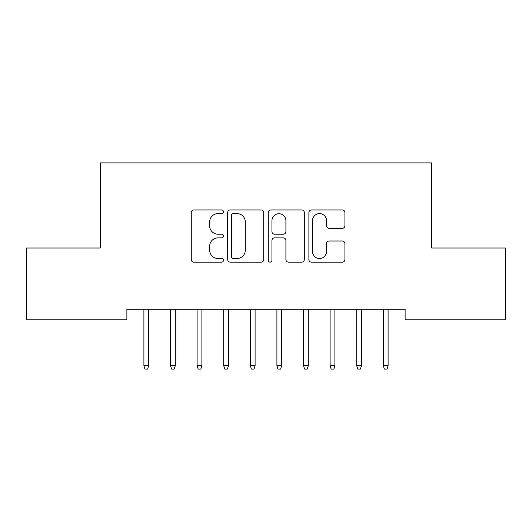<?xml version="1.0" encoding="UTF-8"?>
<svg xmlns="http://www.w3.org/2000/svg" width="532" height="532" viewBox="0 0 532 532"><rect width="100%" height="100%" fill="white"/><g stroke="black" fill="none" stroke-linecap="round" stroke-linejoin="round"><path stroke-width="0.8" d="M223.44 211.769A1.829 1.829 0 0 0 221.611 209.941L193.874 209.941A2.613 2.613 0 0 0 191.261 212.547L191.261 259.55A2.613 2.613 0 0 0 193.874 262.156L221.611 262.156A1.829 1.829 0 0 0 223.44 260.328A1.829 1.829 0 0 0 221.611 258.505L218.02 258.505A8.352 8.352 0 0 1 209.668 250.146L209.668 246.23A8.352 8.352 0 0 1 218.02 237.877L221.611 237.877A1.829 1.829 0 0 0 223.44 236.048A1.829 1.829 0 0 0 221.611 234.22L218.02 234.22A8.352 8.352 0 0 1 209.668 225.867L209.668 221.95A8.352 8.352 0 0 1 218.02 213.591L221.611 213.591A1.829 1.829 0 0 0 223.44 211.769M342.309 228.348A2.613 2.613 0 0 0 344.916 225.734L344.916 212.547A2.613 2.613 0 0 0 342.309 209.941L311.499 209.941A2.613 2.613 0 0 0 308.886 212.547L308.886 259.55A2.613 2.613 0 0 0 311.499 262.156L342.309 262.156A2.613 2.613 0 0 0 344.916 259.55L344.916 243.623A2.613 2.613 0 0 0 342.309 241.009L329.122 241.009A2.613 2.613 0 0 0 326.508 243.623L326.508 251.516A6.982 6.982 0 0 1 319.526 258.505A6.982 6.982 0 0 1 312.543 251.516L312.543 220.581A6.982 6.982 0 0 1 319.526 213.591A6.982 6.982 0 0 1 326.508 220.581L326.508 225.734A2.613 2.613 0 0 0 329.122 228.348L342.309 228.348M405.118 309.198L126.882 309.198L126.882 319.838L26.6 319.838L26.6 248.018L100.282 248.018L100.282 162.898L431.718 162.898L431.718 248.018L505.4 248.018L505.4 319.838L405.118 319.838L405.118 309.198M263.712 212.547A2.613 2.613 0 0 0 261.106 209.941L230.296 209.941A2.613 2.613 0 0 0 227.683 212.547L227.683 259.55A2.613 2.613 0 0 0 230.296 262.156L261.106 262.156A2.613 2.613 0 0 0 263.712 259.55L263.712 212.547M270.894 209.941L301.704 209.941A2.613 2.613 0 0 1 304.317 212.547L304.317 259.55A2.613 2.613 0 0 1 301.704 262.156L288.517 262.156A2.613 2.613 0 0 1 285.91 259.55L285.91 240.484A2.613 2.613 0 0 0 283.297 237.877L274.552 237.877A2.613 2.613 0 0 0 271.938 240.484L271.938 260.328A1.829 1.829 0 0 1 270.11 262.156A1.829 1.829 0 0 1 268.288 260.328L268.288 212.547A2.613 2.613 0 0 1 270.894 209.941M233.169 213.591A1.829 1.829 0 0 0 231.34 215.42L231.34 256.677A1.829 1.829 0 0 0 233.169 258.505L236.953 258.505A8.352 8.352 0 0 0 245.305 250.146L245.305 221.95A8.352 8.352 0 0 0 236.953 213.591L233.169 213.591M285.91 220.707A6.982 6.982 0 0 0 278.928 213.724A6.982 6.982 0 0 0 271.938 220.707L271.938 231.613A2.613 2.613 0 0 0 274.552 234.22L283.297 234.22A2.613 2.613 0 0 0 285.91 231.613L285.91 220.707M143.906 365.644L144.97 369.102L147.63 369.102L148.694 365.644L143.906 365.644L143.906 309.198M148.694 365.644L148.694 309.198M170.506 365.644L171.57 369.102L174.23 369.102L175.294 365.644L170.506 365.644L170.506 309.198M175.294 365.644L175.294 309.198M197.106 365.644L198.17 369.102L200.83 369.102L201.894 365.644L197.106 365.644L197.106 309.198M201.894 365.644L201.894 309.198M223.706 365.644L224.77 369.102L227.43 369.102L228.494 365.644L223.706 365.644L223.706 309.198M228.494 365.644L228.494 309.198M250.306 365.644L251.37 369.102L254.03 369.102L255.094 365.644L250.306 365.644L250.306 309.198M255.094 365.644L255.094 309.198M276.906 365.644L277.97 369.102L280.63 369.102L281.694 365.644L276.906 365.644L276.906 309.198M281.694 365.644L281.694 309.198M303.506 365.644L304.57 369.102L307.23 369.102L308.294 365.644L303.506 365.644L303.506 309.198M308.294 365.644L308.294 309.198M330.106 365.644L331.17 369.102L333.83 369.102L334.894 365.644L330.106 365.644L330.106 309.198M334.894 365.644L334.894 309.198M356.706 365.644L357.77 369.102L360.43 369.102L361.494 365.644L356.706 365.644L356.706 309.198M361.494 365.644L361.494 309.198M383.306 365.644L384.37 369.102L387.03 369.102L388.094 365.644L383.306 365.644L383.306 309.198M388.094 365.644L388.094 309.198"/></g></svg>
